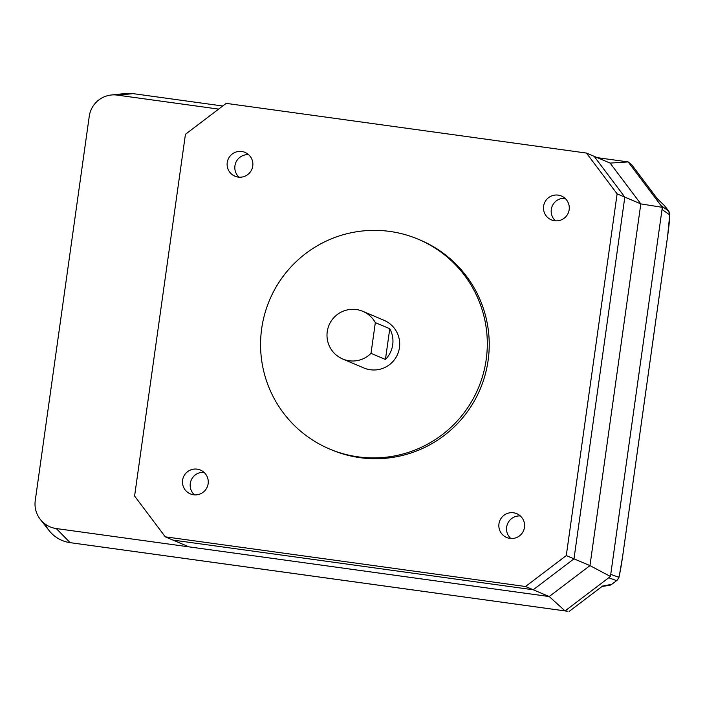 <?xml version="1.0" encoding="UTF-8"?>
<svg xmlns="http://www.w3.org/2000/svg" width="705" height="705" viewBox="0 0 705 705"><rect width="100%" height="100%" fill="white"/><g stroke="black" fill="none" stroke-linecap="round" stroke-linejoin="round"><path stroke-width="1.06" d="M657.219 198.643L631.847 164.899L628.173 161.921L597.311 157.664L628.173 161.921L610.125 163.093L640.81 203.886L589.97 565.604L549.213 596.545L56.285 528.556A24.842 24.719 112.9 0 1 35.25 500.585L89.253 116.316A24.842 24.719 112.9 0 1 117.206 95.105L218.656 109.099M611.843 584.295L609.376 585.353A5.173 5.129 -98.7 0 0 609.376 585.353A5.173 5.129 -98.7 0 0 611.693 584.357L616.619 580.638A5.173 5.164 -82 0 0 618.62 577.219C619.439 576.047 620.77 569.111 622.621 556.421L667.556 236.677C669.301 223.802 669.962 216.506 669.538 214.778A5.173 5.155 -54.7 0 0 668.56 210.954L661.043 205.622L628.173 161.921L662.33 207.332L640.81 203.886L624.824 197.118L573.985 558.836L533.227 589.777L172.972 540.092L165.27 536.831L134.593 496.038L185.433 134.311L226.19 103.371L586.445 153.064L617.122 193.857L566.282 555.575L525.525 586.516L165.27 536.831M662.33 207.332L610.451 576.47L589.97 565.604L566.282 555.575M610.451 576.47L565.066 610.909L549.213 596.545L525.525 586.516M567.305 611.226A5.173 5.164 -82 0 1 567.014 611.191L562.713 610.601A5.173 5.138 -82.1 0 0 562.713 610.601L555.655 609.622A5.173 5.138 -82.1 0 0 555.663 609.622L70.121 542.647A32.694 32.527 112.9 0 1 49.068 530.557L40.291 519.374M111.275 95.008L125.411 93.527A32.694 32.527 112.9 0 1 133.219 93.65L222.736 105.997L133.219 93.65L117.206 95.105M83.666 156.078L40.352 464.295M657.175 198.572L664.313 205.419A5.173 5.111 133.8 0 1 664.859 206.036L657.139 198.537M616.619 580.638L608.741 577.765L565.066 610.909L70.121 542.647A32.694 32.527 112.9 0 1 70.077 542.639A32.694 32.527 112.9 0 1 45.085 524.009M118.651 94.972A32.694 32.527 112.9 0 1 133.219 93.65M631.847 164.899L657.28 198.713M602.132 586.393L569.102 611.473L602.361 586.225M669.538 214.778L662.03 209.456L610.741 574.346L618.62 577.219M664.956 206.168L668.622 211.033M602.599 586.049L611.693 584.357L616.602 580.629A5.173 5.164 110.1 0 0 618.602 577.219M80.564 544.101A29.839 29.689 -67.1 0 0 80.599 544.101A29.839 29.689 -67.1 0 0 80.634 544.11L428.005 592.024A5.173 5.173 -81.5 0 0 428.305 592.059L428.208 592.05M427.345 591.927A5.173 5.173 -81.5 0 0 427.38 591.927L428.129 592.041M586.445 153.064L594.148 156.325L624.824 197.118L573.985 558.836L533.227 589.777L172.972 540.092L188.958 546.86L549.213 596.545L589.97 565.604L640.81 203.886L610.125 163.093L594.148 156.325L624.824 197.118L617.122 193.857M238.193 177.105A12.937 12.875 -67.1 0 0 245.04 152.386A12.937 12.875 -67.1 0 0 227.583 160.881A12.937 12.875 -67.1 0 0 238.193 177.105M554.562 220.744A12.937 12.875 -67.1 0 0 561.409 196.016A12.937 12.875 -67.1 0 0 543.952 204.512A12.937 12.875 -67.1 0 0 554.562 220.744M509.918 538.4A12.937 12.875 -67.1 0 0 516.765 513.681A12.937 12.875 -67.1 0 0 499.307 522.176A12.937 12.875 -67.1 0 0 509.918 538.4M193.549 494.769A12.937 12.875 -67.1 0 0 200.396 470.041A12.937 12.875 -67.1 0 0 182.939 478.545A12.937 12.875 -67.1 0 0 193.549 494.769M389.768 328.724L375.324 322.608A25.882 25.75 -67.1 0 0 327.931 328.327A25.882 25.75 -67.1 0 0 371.006 353.346L385.441 359.462A25.882 25.75 112.9 0 0 389.768 328.724L385.441 359.462M342.665 358.995L363.842 367.957A25.882 25.75 -67.1 0 0 398.757 350.967A25.882 25.75 -67.1 0 0 384.022 320.299L362.846 311.328M389.777 231.416A113.866 113.285 -67.1 0 0 264.71 314.051A113.866 113.285 -67.1 0 0 329.535 448.988A113.866 113.285 -67.1 0 0 358.087 456.849A113.866 113.285 -67.1 0 0 483.163 374.214A113.866 113.285 -67.1 0 0 418.329 239.277A113.866 113.285 -67.1 0 0 389.777 231.416M329.535 448.988L331.465 449.799A113.866 113.285 -67.1 0 0 360.017 457.668A113.866 113.285 -67.1 0 0 485.084 375.034A113.866 113.285 -67.1 0 0 420.25 240.088L418.329 239.277M248.618 154.659A12.937 12.875 -67.1 0 0 239.074 177.193M564.987 198.29A12.937 12.875 -67.1 0 0 555.443 220.832M520.343 515.954A12.937 12.875 -67.1 0 0 510.799 538.497M203.974 472.324A12.937 12.875 -67.1 0 0 194.43 494.857M375.324 322.608L371.006 353.346M423.379 591.389L139.687 552.253A5.173 5.173 0 0 0 139.687 552.253L139.687 552.253A5.173 5.155 97.9 0 1 139.678 552.253L70.121 542.647L56.285 528.556M441.224 593.839L544.48 608.08M570.371 610.512A5.173 5.164 -82 0 0 571.27 609.825M80.634 544.11L70.077 542.639M664.313 205.419L668.587 210.989L669.75 214.576L667.573 236.668L622.63 556.43C617.598 585.802 619.669 575.588 616.69 580.612M609.367 585.353L602.026 586.481M571.57 609.596L570.23 610.618"/></g></svg>
